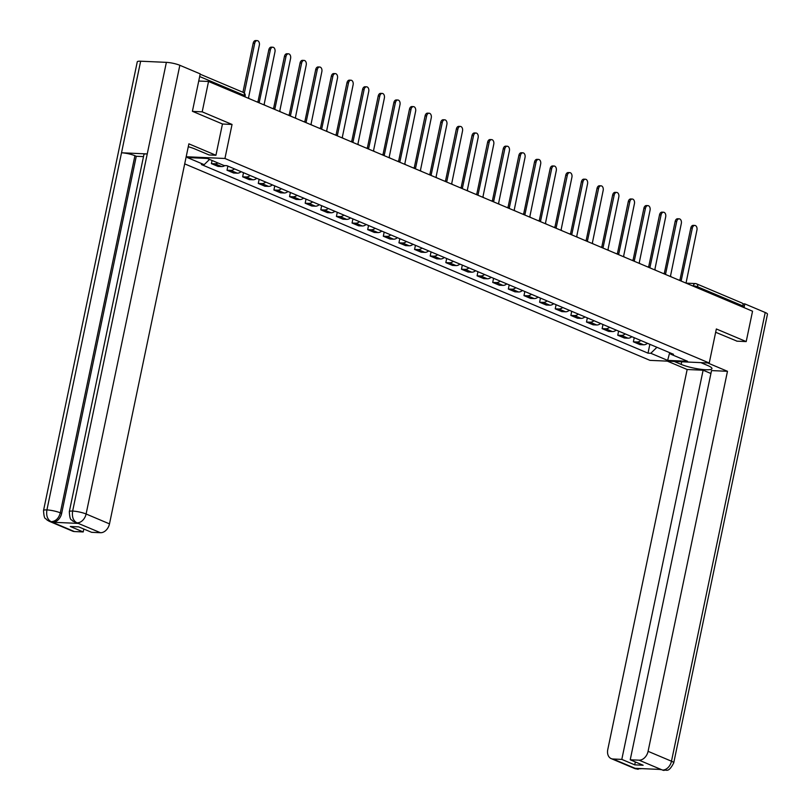<?xml version="1.0" encoding="UTF-8"?>
<svg xmlns="http://www.w3.org/2000/svg" width="811" height="811" viewBox="0 0 811 811"><rect width="100%" height="100%" fill="white"/><g stroke="black" fill="none" stroke-linecap="round" stroke-linejoin="round"><path stroke-width="1.22" d="M184.695 163.873L649.956 360.358L709.24 363.004L224.941 158.48L232.047 124.448L202.192 111.837L208.539 81.465L752.547 311.211L746.201 341.583L716.346 328.972L709.24 363.004M686.694 283.181L695.433 283.566A3.173 2.098 92.6 0 1 695.929 283.678A3.173 2.301 112.9 0 1 696.517 283.82L741.903 302.979A3.173 2.301 112.9 0 1 743.048 306.011L697.663 286.841A3.173 0.568 -168.2 0 0 693.283 285.888L692.513 285.857M742.815 307.095L743.048 306.011M736.723 341.157L746.201 341.583M202.192 111.837L192.714 111.411M198.736 81.029L208.539 81.465M217.936 162.96A7.289 5.302 112.9 0 1 215.006 163.781L211.397 163.619L218.007 166.407L221.626 166.569A7.289 5.302 -67.1 0 0 224.809 165.586M212.056 160.466L211.397 163.619M234.491 168.891A7.289 5.302 112.9 0 1 230.638 170.381L227.019 170.219L233.639 173.017L237.248 173.169A7.289 5.302 -67.1 0 0 241.1 171.689M227.881 166.103L227.019 170.219M250.123 175.49A7.289 5.302 112.9 0 1 246.27 176.98L242.651 176.818L249.261 179.616L252.88 179.778A7.289 5.302 -67.1 0 0 256.732 178.288M243.513 172.702L242.651 176.818M265.744 182.09A7.289 5.302 112.9 0 1 261.892 183.58L258.283 183.418L264.893 186.216L268.512 186.378A7.289 5.302 -67.1 0 0 272.364 184.888M259.145 179.302L258.283 183.418M281.376 188.699A7.289 5.302 112.9 0 1 277.524 190.179L273.905 190.017L280.525 192.815L284.134 192.977A7.289 5.302 -67.1 0 0 287.986 191.487M274.767 185.901L273.905 190.017M297.008 195.299A7.289 5.302 112.9 0 1 293.156 196.779L289.537 196.617L296.147 199.415L299.766 199.577A7.289 5.302 -67.1 0 0 303.618 198.087M290.399 192.501L289.537 196.617M312.63 201.898A7.289 5.302 112.9 0 1 308.788 203.379L305.169 203.216L311.779 206.014L315.398 206.176A7.289 5.302 -67.1 0 0 319.25 204.686M306.031 199.1L305.169 203.216M328.262 208.498A7.289 5.302 112.9 0 1 324.41 209.978L320.801 209.826L327.411 212.614L331.03 212.776A7.289 5.302 -67.1 0 0 334.872 211.286M321.653 205.71L320.801 209.826M343.894 215.097A7.289 5.302 112.9 0 1 340.042 216.588L336.423 216.425L343.033 219.213L346.652 219.375A7.289 5.302 -67.1 0 0 350.504 217.885M337.285 212.31L336.423 216.425M359.516 221.697A7.289 5.302 112.9 0 1 355.674 223.187L352.055 223.025L358.665 225.813L362.284 225.975A7.289 5.302 -67.1 0 0 366.136 224.485M352.917 218.909L352.055 223.025M375.148 228.296A7.289 5.302 112.9 0 1 371.296 229.787L367.687 229.625L374.297 232.412L377.916 232.575A7.289 5.302 -67.1 0 0 381.758 231.084M368.539 225.509L367.687 229.625M390.78 234.896A7.289 5.302 112.9 0 1 386.928 236.386L383.309 236.224L389.929 239.012L393.538 239.174A7.289 5.302 -67.1 0 0 397.39 237.694M384.171 232.108L383.309 236.224M406.412 241.496A7.289 5.302 112.9 0 1 402.56 242.986L398.941 242.824L405.551 245.611L409.17 245.774A7.289 5.302 -67.1 0 0 413.022 244.293M399.803 238.708L398.941 242.824M422.034 248.095A7.289 5.302 112.9 0 1 418.182 249.585L414.573 249.423L421.183 252.211L424.802 252.373A7.289 5.302 -67.1 0 0 428.654 250.893M415.435 245.307L414.573 249.423M437.666 254.695A7.289 5.302 112.9 0 1 433.814 256.185L430.195 256.023L436.815 258.821L440.424 258.973A7.289 5.302 -67.1 0 0 444.276 257.493M431.057 251.907L430.195 256.023M453.298 261.294A7.289 5.302 112.9 0 1 449.446 262.784L445.827 262.622L452.437 265.42L456.056 265.582A7.289 5.302 -67.1 0 0 459.908 264.092M446.689 258.506L445.827 262.622M468.92 267.894A7.289 5.302 112.9 0 1 465.078 269.384L461.459 269.222L468.069 272.02L471.688 272.182A7.289 5.302 -67.1 0 0 475.54 270.692M462.321 265.106L461.459 269.222M484.552 274.503A7.289 5.302 112.9 0 1 480.7 275.983L477.091 275.821L483.701 278.619L487.31 278.781A7.289 5.302 -67.1 0 0 491.162 277.291M477.943 271.705L477.091 275.821M500.184 281.103A7.289 5.302 112.9 0 1 496.332 282.583L492.713 282.421L499.323 285.219L502.942 285.381A7.289 5.302 -67.1 0 0 506.794 283.891M493.575 278.305L492.713 282.421M515.806 287.702A7.289 5.302 112.9 0 1 511.964 289.182L508.345 289.02L514.955 291.818L518.574 291.98A7.289 5.302 -67.1 0 0 522.426 290.49M509.207 284.904L508.345 289.02M531.438 294.302A7.289 5.302 112.9 0 1 527.586 295.782L523.977 295.63L530.587 298.418L534.206 298.58A7.289 5.302 -67.1 0 0 538.048 297.09M524.829 291.514L523.977 295.63M547.07 300.901A7.289 5.302 112.9 0 1 543.218 302.391L539.599 302.229L546.219 305.017L549.828 305.179A7.289 5.302 -67.1 0 0 553.68 303.689M540.461 298.113L539.599 302.229M562.702 307.501A7.289 5.302 112.9 0 1 558.85 308.991L555.231 308.829L561.841 311.617L565.46 311.779A7.289 5.302 -67.1 0 0 569.312 310.289M556.093 304.713L555.231 308.829M578.324 314.1A7.289 5.302 112.9 0 1 574.472 315.591L570.863 315.428L577.473 318.216L581.092 318.378A7.289 5.302 -67.1 0 0 584.934 316.888M571.725 311.312L570.863 315.428M593.956 320.7A7.289 5.302 112.9 0 1 590.104 322.19L586.485 322.028L593.105 324.816L596.714 324.978A7.289 5.302 -67.1 0 0 600.566 323.498M587.346 317.912L586.485 322.028M609.588 327.299A7.289 5.302 112.9 0 1 605.736 328.79L602.117 328.627L608.726 331.415L612.346 331.577A7.289 5.302 -67.1 0 0 616.198 330.097M602.978 324.512L602.117 328.627M625.21 333.899A7.289 5.302 112.9 0 1 621.358 335.389L617.749 335.227L624.358 338.015L627.978 338.177A7.289 5.302 -67.1 0 0 631.83 336.697M618.611 331.111L617.749 335.227M640.842 340.498A7.289 5.302 112.9 0 1 636.99 341.989L633.371 341.826L639.991 344.624L643.599 344.776A7.289 5.302 -67.1 0 0 647.452 343.296M634.232 337.711L633.371 341.826M209.542 159.412L204.179 164.663L187.341 157.557L207.261 158.449L224.089 165.556L226.877 165.677L673.505 354.295L670.717 354.174L687.556 361.28L667.635 360.388L650.807 353.282L656.92 347.29M204.179 164.663L201.392 164.542L648.019 353.16L650.807 353.282M186.185 156.746L224.941 158.48M222.457 124.022L232.047 124.448M649.864 344.31L648.019 353.16M669.967 352.805L670.717 354.174M669.673 352.684L667.635 360.388M249.352 98.699A3.173 2.098 92.6 0 0 248.49 97.949L259.338 45.234A3.649 2.413 92.6 0 0 257.199 40.621A3.649 2.413 92.6 0 0 254.725 43.287L244.324 93.113M242.945 92.261L253.184 43.216A3.649 2.413 -87.4 0 1 255.658 40.55L257.199 40.621M264.974 105.298A3.173 2.098 92.6 0 0 264.112 104.548L274.97 51.833A3.649 2.413 92.6 0 0 272.82 47.22A3.649 2.413 92.6 0 0 270.357 49.887L259.206 102.48A3.173 2.098 92.6 0 0 258.851 102.379M257.928 101.933L268.816 49.816A3.649 2.413 -87.4 0 1 271.279 47.15L272.82 47.22M280.606 111.898A3.173 2.098 92.6 0 0 279.744 111.148L290.591 58.433A3.649 2.413 92.6 0 0 288.452 53.82A3.649 2.413 92.6 0 0 285.989 56.486L274.838 109.079A3.173 2.098 92.6 0 0 274.483 108.978M273.56 108.532L284.448 56.415A3.649 2.413 -87.4 0 1 286.912 53.749L288.452 53.82M215.929 155.266L188.882 143.841L109.485 523.876A9.509 6.914 112.9 0 1 100.463 532.715L72.686 521.047C71.773 518.787 69.969 522.365 69.32 511.68L143.932 154.546A9.742 1.744 11.8 0 1 147.247 153.928L166.377 62.356A9.742 1.744 11.8 0 1 179.839 65.285L200.226 73.892L192.41 111.289L222.467 123.982L215.929 155.266L209.116 154.962L194.883 148.96A17.832 3.183 -168.2 0 0 188.284 146.72M100.463 532.715L91.623 532.32L78.708 526.866L70.283 526.491L83.209 531.945L74.379 531.55A9.509 6.914 112.9 0 1 72.584 531.154L49.197 521.27A9.509 6.914 -67.1 0 0 50.981 521.676L74.379 531.55M49.197 521.27L46.876 519.892C45.974 517.641 44.159 521.159 43.53 510.524L137.272 61.818A9.742 1.744 11.8 0 1 140.648 61.21L121.518 152.782A9.742 1.744 11.8 0 1 134.92 155.712L60.308 512.846L61.656 513.414A9.509 6.914 112.9 0 1 52.634 522.254L78.12 523.389A9.509 6.914 112.9 0 1 76.335 522.994L74.987 522.426M166.377 62.356L140.648 61.21M69.32 511.68A9.742 1.744 11.8 0 1 72.645 511.072L147.247 153.928L121.518 152.782L46.916 509.916C46.075 515.624 47.433 519.527 51.012 521.615L50.981 521.676M83.209 531.945L83.817 529.025M143.506 156.604L136.268 156.28L61.656 513.414M136.268 156.28L134.92 155.712M179.839 65.285L86.098 513.992A9.742 1.744 11.8 0 0 72.645 511.072C71.814 516.779 73.193 520.682 76.781 522.76M681.706 361.777L681.159 364.392A17.832 3.183 -168.2 0 0 700.187 369.208A17.832 3.183 -168.2 0 0 711.946 368.63A17.832 3.183 -168.2 0 0 707.841 365.579L700.856 362.629M681.159 364.392L674.174 361.442M667.352 361.138L687.16 369.502L703.117 370.211L621.804 759.4L612.974 759.005L636.635 768.95M710.923 373.506L703.117 370.211M635.337 761.934L634.729 764.854L643.153 765.239L630.228 759.775L711.531 370.586L727.477 371.296L648.08 751.331L671.478 761.215L765.219 312.499L744.833 303.892L744.052 307.622M707.668 362.933L727.477 371.296M687.16 369.502L607.774 749.536A9.509 6.914 -67.1 0 0 611.19 758.609A9.509 6.914 -67.1 0 0 612.974 759.005M765.219 312.499A9.742 1.744 11.8 0 1 767.47 314.171L673.728 762.877A9.742 1.744 11.8 0 0 671.478 761.215A9.509 6.914 112.9 0 1 662.455 770.055L639.058 760.171A9.509 6.914 -67.1 0 0 648.08 751.331M742.795 303.801L744.833 303.892M630.228 759.775L639.058 760.171M634.729 764.854L621.804 759.4M673.728 762.877C668.051 773.897 666.135 768.899 663.986 770.45L660.803 769.467L635.307 768.331L636.665 768.899L639.098 768.493M737.047 341.167L715.657 332.267M642.119 768.635L636.665 768.899M663.945 770.45L662.455 770.055M296.238 118.497A3.173 2.098 92.6 0 0 295.376 117.757L306.223 65.032A3.649 2.413 92.6 0 0 304.084 60.419A3.649 2.413 92.6 0 0 301.611 63.086L290.47 115.679A3.173 2.098 92.6 0 0 290.115 115.578M289.182 115.142L300.07 63.015A3.649 2.413 -87.4 0 1 302.544 60.349L304.084 60.419M311.86 125.097A3.173 2.098 92.6 0 0 311.008 124.357L321.855 71.632A3.649 2.413 92.6 0 0 319.716 67.019A3.649 2.413 92.6 0 0 317.243 69.685L306.092 122.279A3.173 2.098 92.6 0 0 305.737 122.177M304.814 121.741L315.702 69.614A3.649 2.413 -87.4 0 1 318.165 66.948L319.716 67.019M327.492 131.696A3.173 2.098 92.6 0 0 326.63 130.956L337.477 78.231A3.649 2.413 92.6 0 0 335.338 73.619A3.649 2.413 92.6 0 0 332.875 76.285L321.724 128.878A3.173 2.098 92.6 0 0 321.369 128.777M320.446 128.341L331.334 76.224A3.649 2.413 -87.4 0 1 333.797 73.548L335.338 73.619M343.124 138.296A3.173 2.098 92.6 0 0 342.262 137.556L353.109 84.831A3.649 2.413 92.6 0 0 350.97 80.218A3.649 2.413 92.6 0 0 348.507 82.884L337.356 135.478A3.173 2.098 92.6 0 0 337.001 135.376M336.068 134.94L346.966 82.823A3.649 2.413 -87.4 0 1 349.429 80.147L350.97 80.218M358.756 144.905A3.173 2.098 92.6 0 0 357.894 144.155L368.741 91.43A3.649 2.413 92.6 0 0 366.602 86.818A3.649 2.413 92.6 0 0 364.129 89.484L352.978 142.077A3.173 2.098 92.6 0 0 352.623 141.976M351.7 141.54L362.588 89.423A3.649 2.413 -87.4 0 1 365.062 86.757L366.602 86.818M374.378 151.505A3.173 2.098 92.6 0 0 373.516 150.755L384.373 98.04A3.649 2.413 92.6 0 0 382.224 93.417A3.649 2.413 92.6 0 0 379.761 96.093L368.61 148.677A3.173 2.098 92.6 0 0 368.255 148.585M367.332 148.139L378.22 96.022A3.649 2.413 -87.4 0 1 380.683 93.356L382.224 93.417M390.01 158.104A3.173 2.098 92.6 0 0 389.148 157.354L399.995 104.639A3.649 2.413 92.6 0 0 397.856 100.017A3.649 2.413 92.6 0 0 395.393 102.693L384.242 155.276A3.173 2.098 92.6 0 0 383.887 155.185M382.964 154.739L393.852 102.622A3.649 2.413 -87.4 0 1 396.315 99.956L397.856 100.017M405.642 164.704A3.173 2.098 92.6 0 0 404.78 163.954L415.627 111.239A3.649 2.413 92.6 0 0 413.488 106.626A3.649 2.413 92.6 0 0 411.015 109.292L399.864 161.886A3.173 2.098 92.6 0 0 399.509 161.784M398.586 161.338L409.474 109.221A3.649 2.413 -87.4 0 1 411.947 106.555L413.488 106.626M421.264 171.303A3.173 2.098 92.6 0 0 420.402 170.553L431.259 117.838A3.649 2.413 92.6 0 0 429.11 113.226A3.649 2.413 92.6 0 0 426.647 115.892L415.496 168.485A3.173 2.098 92.6 0 0 415.141 168.384M414.218 167.938L425.106 115.821A3.649 2.413 -87.4 0 1 427.569 113.155L429.11 113.226M436.896 177.903A3.173 2.098 92.6 0 0 436.034 177.153L446.881 124.438A3.649 2.413 92.6 0 0 444.742 119.825A3.649 2.413 92.6 0 0 442.279 122.491L431.128 175.085A3.173 2.098 92.6 0 0 430.773 174.983M429.85 174.537L440.738 122.42A3.649 2.413 -87.4 0 1 443.201 119.754L444.742 119.825M452.528 184.502A3.173 2.098 92.6 0 0 451.666 183.752L462.513 131.037A3.649 2.413 92.6 0 0 460.374 126.425A3.649 2.413 92.6 0 0 457.901 129.091L446.76 181.684A3.173 2.098 92.6 0 0 446.405 181.583M445.472 181.137L456.36 129.02A3.649 2.413 -87.4 0 1 458.833 126.354L460.374 126.425M468.15 191.102A3.173 2.098 92.6 0 0 467.288 190.352L478.145 137.637A3.649 2.413 92.6 0 0 475.996 133.024A3.649 2.413 92.6 0 0 473.533 135.69L462.382 188.284A3.173 2.098 92.6 0 0 462.027 188.182M461.104 187.736L471.992 135.619A3.649 2.413 -87.4 0 1 474.455 132.953L475.996 133.024M483.782 197.702A3.173 2.098 92.6 0 0 482.92 196.951L493.767 144.236A3.649 2.413 92.6 0 0 491.628 139.624A3.649 2.413 92.6 0 0 489.165 142.29L478.014 194.883A3.173 2.098 92.6 0 0 477.659 194.782M476.736 194.336L487.624 142.219A3.649 2.413 -87.4 0 1 490.087 139.553L491.628 139.624M499.414 204.301A3.173 2.098 92.6 0 0 498.552 203.551L509.399 150.836A3.649 2.413 92.6 0 0 507.26 146.223A3.649 2.413 92.6 0 0 504.797 148.889L493.646 201.483A3.173 2.098 92.6 0 0 493.291 201.381M492.358 200.946L503.246 148.819A3.649 2.413 -87.4 0 1 505.719 146.152L507.26 146.223M515.046 210.901A3.173 2.098 92.6 0 0 514.184 210.161L525.031 157.435A3.649 2.413 92.6 0 0 522.892 152.823A3.649 2.413 92.6 0 0 520.419 155.489L509.267 208.082A3.173 2.098 92.6 0 0 508.913 207.981M507.99 207.545L518.878 155.418A3.649 2.413 -87.4 0 1 521.351 152.752L522.892 152.823M530.668 217.5A3.173 2.098 92.6 0 0 529.806 216.76L540.663 164.035A3.649 2.413 92.6 0 0 538.514 159.422A3.649 2.413 92.6 0 0 536.051 162.088L524.899 214.682A3.173 2.098 92.6 0 0 524.545 214.58M523.622 214.145L534.51 162.028A3.649 2.413 -87.4 0 1 536.973 159.351L538.514 159.422M546.3 224.1A3.173 2.098 92.6 0 0 545.438 223.36L556.285 170.634A3.649 2.413 92.6 0 0 554.146 166.022A3.649 2.413 92.6 0 0 551.683 168.688L540.532 221.281A3.173 2.098 92.6 0 0 540.177 221.18M539.254 220.744L550.142 168.627A3.649 2.413 -87.4 0 1 552.605 165.951L554.146 166.022M561.932 230.709A3.173 2.098 92.6 0 0 561.07 229.959L571.917 177.234A3.649 2.413 92.6 0 0 569.778 172.621A3.649 2.413 92.6 0 0 567.305 175.288L556.153 227.881A3.173 2.098 92.6 0 0 555.799 227.779M554.876 227.344L565.764 175.227A3.649 2.413 -87.4 0 1 568.237 172.561L569.778 172.621M577.554 237.309A3.173 2.098 92.6 0 0 576.692 236.559L587.549 183.844A3.649 2.413 92.6 0 0 585.4 179.221A3.649 2.413 92.6 0 0 582.937 181.897L571.785 234.48A3.173 2.098 92.6 0 0 571.431 234.379M570.508 233.943L581.396 181.826A3.649 2.413 -87.4 0 1 583.859 179.16L585.4 179.221M593.186 243.908A3.173 2.098 92.6 0 0 592.324 243.158L603.171 190.443A3.649 2.413 92.6 0 0 601.032 185.82A3.649 2.413 92.6 0 0 598.569 188.497L587.417 241.08A3.173 2.098 92.6 0 0 587.063 240.989M586.14 240.543L597.028 188.426A3.649 2.413 -87.4 0 1 599.491 185.76L601.032 185.82M608.818 250.508A3.173 2.098 92.6 0 0 607.956 249.758L618.803 197.043A3.649 2.413 92.6 0 0 616.664 192.43A3.649 2.413 92.6 0 0 614.191 195.096L603.039 247.69A3.173 2.098 92.6 0 0 602.685 247.588M601.762 247.142L612.65 195.025A3.649 2.413 -87.4 0 1 615.123 192.359L616.664 192.43M624.44 257.107A3.173 2.098 92.6 0 0 623.578 256.357L634.435 203.642A3.649 2.413 92.6 0 0 632.286 199.03A3.649 2.413 92.6 0 0 629.823 201.696L618.671 254.289A3.173 2.098 92.6 0 0 618.317 254.188M617.394 253.742L628.282 201.625A3.649 2.413 -87.4 0 1 630.745 198.959L632.286 199.03M640.072 263.707A3.173 2.098 92.6 0 0 639.21 262.957L650.057 210.242A3.649 2.413 92.6 0 0 647.918 205.629A3.649 2.413 92.6 0 0 645.455 208.295L634.303 260.889A3.173 2.098 92.6 0 0 633.949 260.787M633.026 260.341L643.914 208.224A3.649 2.413 -87.4 0 1 646.377 205.558L647.918 205.629M655.704 270.306A3.173 2.098 92.6 0 0 654.842 269.556L665.689 216.841A3.649 2.413 92.6 0 0 663.55 212.229A3.649 2.413 92.6 0 0 661.087 214.895L649.935 267.488A3.173 2.098 92.6 0 0 649.581 267.387M648.648 266.941L659.536 214.824A3.649 2.413 -87.4 0 1 662.009 212.158L663.55 212.229M671.326 276.906A3.173 2.098 92.6 0 0 670.474 276.156L681.321 223.441A3.649 2.413 92.6 0 0 679.182 218.828A3.649 2.413 92.6 0 0 676.709 221.494L665.557 274.088A3.173 2.098 92.6 0 0 665.202 273.986M664.28 273.54L675.168 221.423A3.649 2.413 -87.4 0 1 677.631 218.757L679.182 218.828M686.958 283.505A3.173 2.098 92.6 0 0 686.096 282.755L696.943 230.04A3.649 2.413 92.6 0 0 694.804 225.428A3.649 2.413 92.6 0 0 692.341 228.094L681.189 280.687A3.173 2.098 92.6 0 0 680.834 280.586M679.912 280.14L690.8 228.023A3.649 2.413 -87.4 0 1 693.263 225.357L694.804 225.428M693.233 286.151L693.283 285.888A3.173 2.098 92.6 0 1 695.433 283.566A3.173 3.173 0 0 1 696.517 283.82A3.173 2.301 112.9 0 1 697.663 286.841L697.43 287.925M627.978 338.177L621.358 335.389M612.346 331.577L605.736 328.79M596.714 324.978L590.104 322.19M581.092 318.378L574.472 315.591M565.46 311.779L558.85 308.991M549.828 305.179L543.218 302.391M534.206 298.58L527.586 295.782M518.574 291.98L511.964 289.182M502.942 285.381L496.332 282.583M487.31 278.781L480.7 275.983M471.688 272.182L465.078 269.384M456.056 265.582L449.446 262.784M440.424 258.973L433.814 256.185M424.802 252.373L418.182 249.585M409.17 245.774L402.56 242.986M393.538 239.174L386.928 236.386M377.916 232.575L371.296 229.787M362.284 225.975L355.674 223.187M346.652 219.375L340.042 216.588M331.03 212.776L324.41 209.978M315.398 206.176L308.788 203.379M299.766 199.577L293.156 196.779M284.134 192.977L277.524 190.179M268.512 186.378L261.892 183.58M252.88 179.778L246.27 176.98M237.248 173.169L230.638 170.381M221.626 166.569L215.006 163.781M643.599 344.776L636.99 341.989M256.803 101.851A3.173 2.098 -87.4 0 1 257.178 101.811A3.173 2.098 -87.4 0 1 257.675 101.922M272.435 108.451A3.173 2.098 -87.4 0 1 272.81 108.41A3.173 2.098 -87.4 0 1 273.307 108.522M288.057 115.05A3.173 2.098 -87.4 0 1 288.442 115.01A3.173 2.098 -87.4 0 1 288.939 115.132M303.689 121.65A3.173 2.098 -87.4 0 1 304.064 121.609A3.173 2.098 -87.4 0 1 304.561 121.731M319.321 128.25A3.173 2.098 -87.4 0 1 319.696 128.209A3.173 2.098 -87.4 0 1 320.193 128.331M334.953 134.849A3.173 2.098 -87.4 0 1 335.328 134.819A3.173 2.098 -87.4 0 1 335.825 134.93M350.575 141.449A3.173 2.098 -87.4 0 1 350.96 141.418A3.173 2.098 -87.4 0 1 351.457 141.53M366.207 148.048A3.173 2.098 -87.4 0 1 366.582 148.018A3.173 2.098 -87.4 0 1 367.079 148.129M381.839 154.648A3.173 2.098 -87.4 0 1 382.214 154.617A3.173 2.098 -87.4 0 1 382.711 154.729M397.461 161.247A3.173 2.098 -87.4 0 1 397.846 161.217A3.173 2.098 -87.4 0 1 398.343 161.328M413.093 167.847A3.173 2.098 -87.4 0 1 413.468 167.816A3.173 2.098 -87.4 0 1 413.965 167.928M428.725 174.446A3.173 2.098 -87.4 0 1 429.1 174.416A3.173 2.098 -87.4 0 1 429.597 174.527M444.347 181.046A3.173 2.098 -87.4 0 1 444.732 181.015A3.173 2.098 -87.4 0 1 445.229 181.127M459.979 187.655A3.173 2.098 -87.4 0 1 460.354 187.615A3.173 2.098 -87.4 0 1 460.851 187.726M475.611 194.255A3.173 2.098 -87.4 0 1 475.986 194.214A3.173 2.098 -87.4 0 1 476.483 194.326M491.243 200.854A3.173 2.098 -87.4 0 1 491.618 200.814A3.173 2.098 -87.4 0 1 492.115 200.935M506.865 207.454A3.173 2.098 -87.4 0 1 507.25 207.413A3.173 2.098 -87.4 0 1 507.737 207.535M522.497 214.053A3.173 2.098 -87.4 0 1 522.872 214.013A3.173 2.098 -87.4 0 1 523.369 214.134M538.129 220.653A3.173 2.098 -87.4 0 1 538.504 220.622A3.173 2.098 -87.4 0 1 539.001 220.734M553.751 227.252A3.173 2.098 -87.4 0 1 554.136 227.222A3.173 2.098 -87.4 0 1 554.633 227.333M569.383 233.852A3.173 2.098 -87.4 0 1 569.758 233.821A3.173 2.098 -87.4 0 1 570.255 233.933M585.015 240.451A3.173 2.098 -87.4 0 1 585.39 240.421A3.173 2.098 -87.4 0 1 585.887 240.532M600.637 247.051A3.173 2.098 -87.4 0 1 601.022 247.02A3.173 2.098 -87.4 0 1 601.519 247.132M616.269 253.65A3.173 2.098 -87.4 0 1 616.644 253.62A3.173 2.098 -87.4 0 1 617.141 253.731M631.901 260.25A3.173 2.098 -87.4 0 1 632.276 260.219A3.173 2.098 -87.4 0 1 632.773 260.331M647.523 266.849A3.173 2.098 -87.4 0 1 647.908 266.819A3.173 2.098 -87.4 0 1 648.405 266.931M663.155 273.459A3.173 2.098 -87.4 0 1 663.53 273.419A3.173 2.098 -87.4 0 1 664.027 273.53M678.787 280.059A3.173 2.098 -87.4 0 1 679.162 280.018A3.173 2.098 -87.4 0 1 679.659 280.13M244.973 96.854L245.155 95.972A3.173 0.568 -168.2 0 0 244.425 95.434L199.668 76.538M244.192 96.519L244.425 95.434A3.173 2.301 112.9 0 0 243.28 92.403L200.155 74.196M254.725 43.287L253.184 43.216M270.357 49.887L268.816 49.816M285.989 56.486L284.448 56.415M52.634 522.254L51.012 521.615M76.771 522.821L78.12 523.389M77.065 522.831A9.509 6.914 112.9 0 0 86.098 513.992L109.485 523.876M43.53 510.524A9.742 1.744 11.8 0 1 46.916 509.916A9.742 1.744 11.8 0 1 60.308 512.846C58.808 518.341 55.797 521.291 51.275 521.686M638.176 769.294L634.577 768.483A9.509 6.914 -67.1 0 0 636.361 768.889M301.611 63.086L300.07 63.015M317.243 69.685L315.702 69.614M332.875 76.285L331.334 76.224M348.507 82.884L346.966 82.823M364.129 89.484L362.588 89.423M379.761 96.093L378.22 96.022M395.393 102.693L393.852 102.622M411.015 109.292L409.474 109.221M426.647 115.892L425.106 115.821M442.279 122.491L440.738 122.42M457.901 129.091L456.36 129.02M473.533 135.69L471.992 135.619M489.165 142.29L487.624 142.219M504.797 148.889L503.246 148.819M520.419 155.489L518.878 155.418M536.051 162.088L534.51 162.028M551.683 168.688L550.142 168.627M567.305 175.288L565.764 175.227M582.937 181.897L581.396 181.826M598.569 188.497L597.028 188.426M614.191 195.096L612.65 195.025M629.823 201.696L628.282 201.625M645.455 208.295L643.914 208.224M661.087 214.895L659.536 214.824M676.709 221.494L675.168 221.423M692.341 228.094L690.8 228.023M259.51 102.987A3.173 3.173 0 0 0 257.178 101.811L256.671 101.791M275.132 109.586A3.173 3.173 0 0 0 272.81 108.41L272.293 108.39M290.764 116.186A3.173 3.173 0 0 0 288.442 115.01L287.925 114.99M306.396 122.785A3.173 3.173 0 0 0 304.064 121.609L303.557 121.589M322.028 129.395A3.173 3.173 0 0 0 319.696 128.209L319.179 128.189M337.65 135.995A3.173 3.173 0 0 0 335.328 134.819L334.811 134.788M353.282 142.594A3.173 3.173 0 0 0 350.96 141.418L350.443 141.388M368.914 149.194A3.173 3.173 0 0 0 366.582 148.018L366.075 147.987M384.536 155.793A3.173 3.173 0 0 0 382.214 154.617L381.697 154.597M400.168 162.393A3.173 3.173 0 0 0 397.846 161.217L397.329 161.196M415.8 168.992A3.173 3.173 0 0 0 413.468 167.816L412.961 167.796M431.422 175.592A3.173 3.173 0 0 0 429.1 174.416L428.583 174.395M447.054 182.191A3.173 3.173 0 0 0 444.732 181.015L444.215 180.995M462.686 188.791A3.173 3.173 0 0 0 460.354 187.615L459.847 187.594M478.318 195.39A3.173 3.173 0 0 0 475.986 194.214L475.469 194.194M493.94 201.99A3.173 3.173 0 0 0 491.618 200.814L491.101 200.793M509.572 208.589A3.173 3.173 0 0 0 507.25 207.413L506.733 207.393M525.204 215.199A3.173 3.173 0 0 0 522.872 214.013L522.355 213.992M540.825 221.798A3.173 3.173 0 0 0 538.504 220.622L537.987 220.592M556.458 228.398A3.173 3.173 0 0 0 554.136 227.222L553.619 227.192M572.09 234.997A3.173 3.173 0 0 0 569.758 233.821L569.251 233.791M587.711 241.597A3.173 3.173 0 0 0 585.39 240.421L584.873 240.401M603.343 248.196A3.173 3.173 0 0 0 601.022 247.02L600.505 247M618.975 254.796A3.173 3.173 0 0 0 616.644 253.62L616.137 253.6M634.597 261.395A3.173 3.173 0 0 0 632.276 260.219L631.759 260.199M650.229 267.995A3.173 3.173 0 0 0 647.908 266.819L647.391 266.799M665.861 274.594A3.173 3.173 0 0 0 663.53 273.419L663.023 273.398M681.493 281.194A3.173 3.173 0 0 0 679.162 280.018L678.645 279.998M245.155 95.972A3.173 3.173 0 0 0 243.28 92.403M611.19 758.609L634.577 768.483M660.367 769.639L659.86 769.426"/></g></svg>
